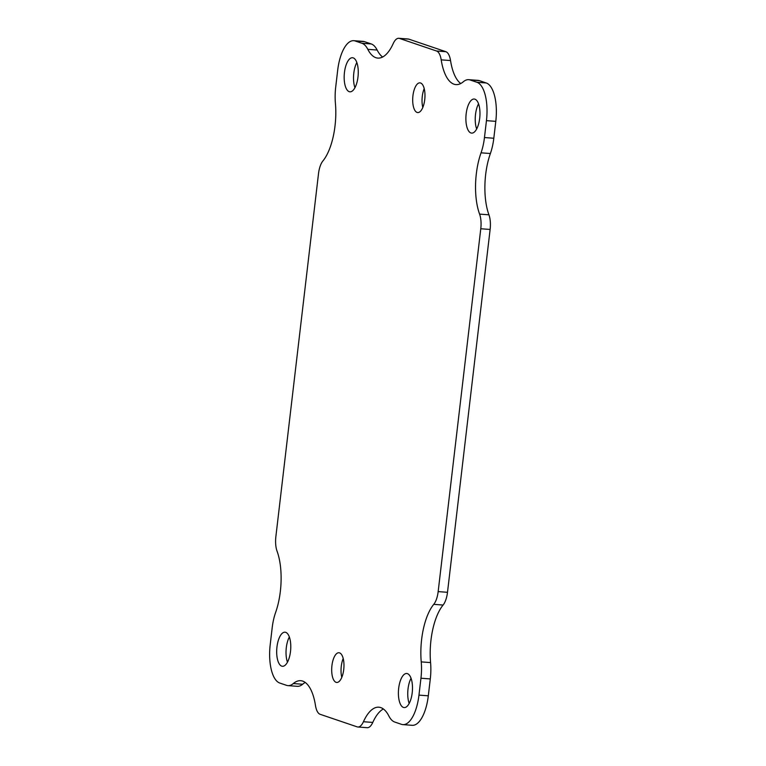 <?xml version="1.0" encoding="UTF-8"?>
<svg xmlns="http://www.w3.org/2000/svg" width="766" height="766" viewBox="0 0 766 766"><rect width="100%" height="100%" fill="white"/><g stroke="black" fill="none" stroke-linecap="round" stroke-linejoin="round"><path stroke-width="1.15" d="M356.822 62.525A17.091 6.951 -85.7 0 0 354.955 87.707M343.197 658.511A14.899 6.061 -85.7 0 0 341.799 677.374M424.201 88.626A14.899 6.061 -85.7 0 0 422.803 107.489M411.045 678.293A17.091 6.951 -85.7 0 0 409.178 703.475M289.337 636.996A17.091 6.951 -85.7 0 0 287.461 662.178M478.539 103.822A17.091 6.951 -85.7 0 0 476.663 129.004M305.241 682.468A47.032 19.131 -85.7 0 0 302.656 684.249A34.183 13.903 94.3 0 1 297.304 686.317L287.959 685.627A34.183 13.903 94.3 0 1 286.522 685.331L279.762 683.033A34.183 13.903 94.3 0 1 270.207 644.656L272.189 627.756A34.183 13.903 94.3 0 1 275.616 612.484A47.032 19.131 94.3 0 0 277.062 551.185A17.091 6.951 94.3 0 1 275.875 536.554L318.503 173.7A17.091 6.951 94.3 0 1 322.907 160.956A47.032 19.131 94.3 0 0 335.422 103.42A34.183 13.903 94.3 0 1 335.709 87.075L337.691 70.185A34.183 13.903 94.3 0 1 353.748 40.684A34.183 13.903 94.3 0 1 355.185 40.981L361.945 43.269A34.183 13.903 94.3 0 1 367.814 49.34L377.15 50.039A47.032 19.131 -85.7 0 0 382.636 57.019M353.748 40.684L363.094 41.374A34.183 13.903 94.3 0 1 364.53 41.67L371.29 43.968A34.183 13.903 94.3 0 1 377.15 50.039M367.814 49.34A47.032 19.131 94.3 0 0 377.858 58.101A47.032 19.131 94.3 0 0 393.217 43.576A17.091 6.951 94.3 0 1 398.799 38.3L408.134 38.999A17.091 6.951 94.3 0 1 408.853 39.143L445.879 51.705A17.091 6.951 94.3 0 1 450.532 60.552A47.032 19.131 -85.7 0 0 460.759 83.532M398.799 38.3A17.091 6.951 94.3 0 1 399.517 38.444L436.534 51.006A17.091 6.951 94.3 0 1 441.197 59.853A47.032 19.131 94.3 0 0 455.981 84.605A47.032 19.131 94.3 0 0 463.344 81.751A34.183 13.903 94.3 0 1 468.696 79.683L478.041 80.373A34.183 13.903 94.3 0 1 479.478 80.669L486.238 82.967A34.183 13.903 94.3 0 1 495.793 121.344L493.811 138.244A34.183 13.903 94.3 0 1 490.384 153.516A47.032 19.131 -85.7 0 0 488.938 214.815A17.091 6.951 94.3 0 1 490.125 229.446L447.497 592.3A17.091 6.951 94.3 0 1 443.093 605.044A47.032 19.131 -85.7 0 0 430.578 662.58A34.183 13.903 94.3 0 1 430.291 678.925L428.309 695.815A34.183 13.903 94.3 0 1 412.252 725.316L402.906 724.626A34.183 13.903 94.3 0 1 401.47 724.33L394.71 722.032A34.183 13.903 94.3 0 1 388.85 715.961A47.032 19.131 94.3 0 0 378.797 707.2A47.032 19.131 94.3 0 0 363.438 721.725A17.091 6.951 94.3 0 1 357.866 727.001A17.091 6.951 94.3 0 1 357.147 726.857L320.121 714.295A17.091 6.951 94.3 0 1 315.468 705.448A47.032 19.131 94.3 0 0 300.674 680.696A47.032 19.131 94.3 0 0 293.311 683.55A34.183 13.903 94.3 0 1 287.959 685.627M383.364 708.981A47.032 19.131 -85.7 0 0 372.783 722.424A17.091 6.951 94.3 0 1 367.201 727.7L357.866 727.001M357.981 77.06A17.091 6.951 94.3 0 1 349.947 91.815A17.091 6.951 94.3 0 1 344.279 74.254A17.091 6.951 94.3 0 1 352.484 57.728A17.091 6.951 94.3 0 1 357.981 77.06M343.723 669.599A14.899 6.061 94.3 0 1 336.724 682.458A14.899 6.061 94.3 0 1 331.783 667.148A14.899 6.061 94.3 0 1 338.926 652.737A14.899 6.061 94.3 0 1 343.723 669.599M424.728 99.714A14.899 6.061 94.3 0 1 417.729 112.573A14.899 6.061 94.3 0 1 412.788 97.263A14.899 6.061 94.3 0 1 419.94 82.852A14.899 6.061 94.3 0 1 424.728 99.714M412.204 692.828A17.091 6.951 94.3 0 1 404.18 707.583A17.091 6.951 94.3 0 1 398.512 690.022A17.091 6.951 94.3 0 1 406.708 673.496A17.091 6.951 94.3 0 1 412.204 692.828M290.496 651.54A17.091 6.951 94.3 0 1 282.462 666.286A17.091 6.951 94.3 0 1 276.794 648.725A17.091 6.951 94.3 0 1 285 632.199A17.091 6.951 94.3 0 1 290.496 651.54M479.688 118.357A17.091 6.951 94.3 0 1 471.665 133.112A17.091 6.951 94.3 0 1 465.996 115.551A17.091 6.951 94.3 0 1 474.192 99.025A17.091 6.951 94.3 0 1 479.688 118.357M430.578 662.58L421.233 661.891A34.183 13.903 94.3 0 1 420.955 678.226L418.964 695.126A34.183 13.903 94.3 0 1 402.906 724.626M421.233 661.891A47.032 19.131 94.3 0 1 433.757 604.345L443.093 605.044M488.938 214.815L479.593 214.116A17.091 6.951 94.3 0 1 480.78 228.756L438.162 591.611A17.091 6.951 94.3 0 1 433.757 604.345M479.593 214.116A47.032 19.131 94.3 0 1 481.038 152.827L490.384 153.516M468.696 79.683A34.183 13.903 94.3 0 1 470.132 79.98L476.892 82.268A34.183 13.903 94.3 0 1 486.448 120.655L484.466 137.545A34.183 13.903 94.3 0 1 481.038 152.827M302.656 684.249L293.311 683.55M372.783 722.424L363.438 721.725M428.309 695.815L418.964 695.126M430.291 678.925L420.955 678.226M447.497 592.3L438.162 591.611M490.125 229.446L480.78 228.756M493.811 138.244L484.466 137.545M495.793 121.344L486.448 120.655M486.238 82.967L476.892 82.268M479.478 80.669L470.132 79.98M441.197 59.853L450.532 60.552M445.879 51.705L436.534 51.006M408.853 39.143L399.517 38.444M371.29 43.968L361.945 43.269M364.53 41.67L355.185 40.981"/></g></svg>
